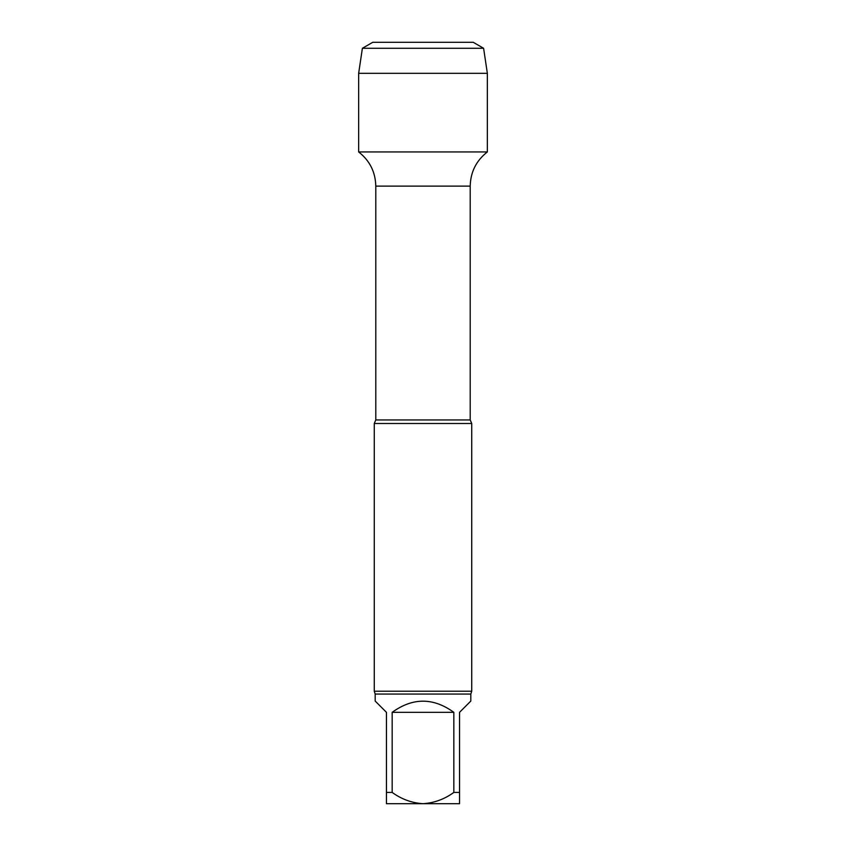 <?xml version="1.0" encoding="UTF-8"?>
<svg xmlns="http://www.w3.org/2000/svg" width="846" height="846" viewBox="0 0 846 846"><rect width="100%" height="100%" fill="white"/><g stroke="black" fill="none" stroke-linecap="round" stroke-linejoin="round"><path stroke-width="1.27" d="M453.837 712.332L392.163 712.332L392.163 792.427C401.512 799.195 411.791 802.96 423 803.7C434.21 802.96 444.488 799.206 453.837 792.427L453.837 712.332C433.279 697.464 412.721 697.464 392.163 712.332M470.82 694.058L470.82 701.059L459.547 712.332L459.547 803.7L386.453 803.7L386.453 712.332L375.18 701.059L375.18 694.058L470.82 694.058L471.73 691.214L471.73 423.497L374.27 423.497L375.793 419.954L375.793 186.12L470.207 186.12C470.545 172.024 476.256 160.634 487.349 151.942L487.349 73.327L358.651 73.327L362.395 48.275L483.605 48.275L487.349 73.327M386.453 792.427L392.163 792.427M453.837 792.427L459.547 792.427M358.651 73.327L358.651 151.942L487.349 151.942L358.651 151.942C369.744 160.634 375.455 172.024 375.793 186.12M375.18 694.058L374.27 691.214L471.73 691.214M423 151.942L358.651 151.942L358.651 73.327L362.395 48.275L372.748 42.3L473.252 42.3L483.605 48.275M375.793 419.954L470.207 419.954L470.207 186.12M470.207 419.954L471.73 423.497M374.27 691.214L374.27 423.497M372.748 42.3L362.395 48.275"/></g></svg>
